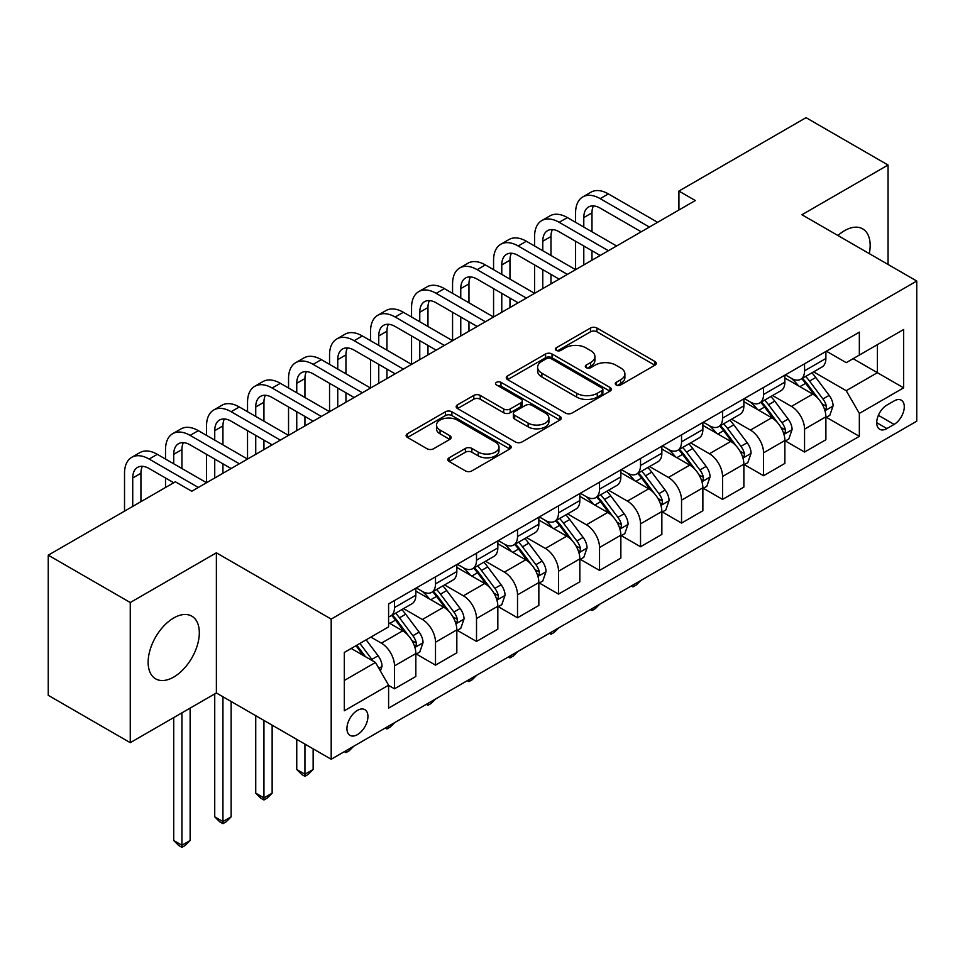 <?xml version="1.0" encoding="UTF-8"?>
<svg xmlns="http://www.w3.org/2000/svg" width="965" height="965" viewBox="0 0 965 965"><rect width="100%" height="100%" fill="white"/><g stroke="black" fill="none" stroke-linecap="round" stroke-linejoin="round"><path stroke-width="1.45" d="M616.189 384.963A3.185 1.846 0 0 0 620.7 384.963L654.909 365.216A4.56 2.63 0 0 0 656.248 363.359A4.56 2.63 0 0 0 654.909 361.501L596.949 328.028A4.56 2.63 0 0 0 590.508 328.028L556.298 347.786A3.185 1.846 0 0 0 555.357 349.089A3.185 1.846 0 0 0 556.298 350.392A3.185 1.846 0 0 0 560.81 350.392L565.237 347.834A14.572 8.408 0 0 1 585.839 347.834L590.664 350.621A14.572 8.408 0 0 1 594.935 356.568A14.572 8.408 0 0 1 590.664 362.514L586.238 365.072A3.185 1.846 0 0 0 585.309 366.374A3.185 1.846 0 0 0 586.238 367.677A3.185 1.846 0 0 0 590.749 367.677L595.176 365.12A14.572 8.408 0 0 1 615.791 365.12L620.616 367.906A14.572 8.408 0 0 1 624.886 373.853A14.572 8.408 0 0 1 620.616 379.812L616.189 382.369A3.185 1.846 0 0 0 615.26 383.66A3.185 1.846 0 0 0 616.189 384.963L616.189 382.369M173.724 677.056A36.188 20.892 120 0 0 197.367 645.163A36.188 20.892 120 0 0 191.818 616.165A36.188 20.892 120 0 0 173.724 617.962A36.188 20.892 120 0 0 150.082 649.855A36.188 20.892 120 0 0 155.63 678.841A36.188 20.892 120 0 0 173.724 677.056M869.284 253.626A36.188 20.892 120 0 0 862.674 228.862A36.188 20.892 120 0 0 844.58 230.647A36.188 20.892 120 0 0 837.922 235.52M357.436 734.63A14.849 8.576 120 0 0 367.134 721.555A14.849 8.576 120 0 0 364.854 709.649A14.849 8.576 120 0 0 357.436 710.385A14.849 8.576 120 0 0 347.738 723.473A14.849 8.576 120 0 0 350.006 735.366A14.849 8.576 120 0 0 357.436 734.63M449.147 457.796A4.56 2.63 0 0 0 447.82 459.654A4.56 2.63 0 0 0 449.147 461.511L465.407 470.896A4.56 2.63 0 0 0 471.849 470.896L509.846 448.966A4.56 2.63 0 0 0 511.185 447.109A4.56 2.63 0 0 0 509.846 445.251L451.885 411.778A4.56 2.63 0 0 0 445.444 411.778L407.459 433.719A4.56 2.63 0 0 0 406.12 435.577A4.56 2.63 0 0 0 407.459 437.435L427.097 448.773A4.56 2.63 0 0 0 433.538 448.773L449.799 439.389A4.56 2.63 0 0 0 451.125 437.531A4.56 2.63 0 0 0 449.799 435.673L440.052 430.052A12.183 7.032 0 0 1 436.494 425.07A12.183 7.032 0 0 1 444.009 418.581A12.183 7.032 0 0 1 457.277 420.101L495.443 442.127A12.183 7.032 0 0 1 499.002 447.109A12.183 7.032 0 0 1 491.487 453.598A12.183 7.032 0 0 1 478.218 452.078L471.849 448.411A4.56 2.63 0 0 0 465.407 448.411L449.147 457.796L449.147 461.511M216.377 552.812L130.263 602.522L48.25 555.177L48.25 695.331L130.263 742.676L216.377 692.966L331.188 759.25L331.188 619.096L216.377 552.812L216.377 692.966M888.041 264.458L888.041 165.027L801.939 214.737L916.75 281.032L331.188 619.096M888.041 165.027L806.04 117.67L678.914 191.07L678.914 210.008M48.25 555.177L175.365 481.788L191.77 491.257L695.319 200.539L678.914 191.07M565.55 413.08A4.56 2.63 0 0 0 571.992 413.08L609.989 391.151A4.56 2.63 0 0 0 611.327 389.293A4.56 2.63 0 0 0 609.989 387.435L552.028 353.962A4.56 2.63 0 0 0 545.587 353.962L507.59 375.904A4.56 2.63 0 0 0 506.263 377.761A4.56 2.63 0 0 0 507.59 379.619L565.55 413.08M497.759 385.65A3.185 1.846 0 0 1 500.992 386.109L500.992 382.321L559.917 416.337A4.56 2.63 0 0 1 561.256 418.195A4.56 2.63 0 0 1 559.917 420.052L521.92 441.994A4.56 2.63 0 0 1 515.479 441.994L457.519 408.533L457.519 404.818A4.56 2.63 0 0 0 456.192 406.675A4.56 2.63 0 0 0 457.519 408.533M457.519 404.818L473.791 395.421A4.56 2.63 0 0 1 480.22 395.421L503.73 408.991A4.56 2.63 0 0 0 510.171 408.991L520.955 402.767A4.56 2.63 0 0 0 522.294 400.909A4.56 2.63 0 0 0 520.955 399.052L496.48 384.914A3.185 1.846 0 0 1 495.552 383.624A3.185 1.846 0 0 1 497.518 381.923A3.185 1.846 0 0 1 500.992 382.321M894.121 400.921L886.895 405.083A14.379 8.299 120 0 0 877.499 417.761A14.379 8.299 120 0 0 879.706 429.28A14.379 8.299 120 0 0 886.895 428.569L894.121 424.407A14.379 8.299 120 0 0 903.505 411.729A14.379 8.299 120 0 0 901.31 400.21A14.379 8.299 120 0 0 894.121 400.921M331.188 759.25L916.75 421.186L916.75 281.032M826.378 351.2L846.221 362.659L859.345 355.084L859.345 332.165L388.593 603.945L388.593 626.864L344.312 652.437L344.312 710.771L388.593 685.198L388.593 708.117L859.345 436.337L859.345 413.418L846.221 390.692L813.604 371.863M859.345 355.084L903.626 329.511L903.626 387.846L859.345 413.418M130.263 602.522L130.263 742.676M853.108 358.678L877.39 372.695L877.39 344.662L903.626 329.511M846.221 390.692L877.39 372.695L903.626 387.846M344.312 680.47L375.469 662.473L351.2 648.456M388.593 685.391L394.504 688.793L394.504 665.886A18.552 10.712 -120 0 0 381.38 643.148L370.886 637.093M394.504 688.793L415.831 676.489L415.831 653.57A18.552 10.712 -120 0 0 402.707 630.845L388.593 622.702M416.313 654.041L435.505 665.126L435.505 642.207A18.552 10.712 -120 0 0 422.381 619.482L403.551 608.601M435.505 665.126L456.831 652.81L456.831 629.892A18.552 10.712 -120 0 0 443.707 607.166L415.831 591.075M457.326 630.374L476.517 641.448L476.517 618.529A18.552 10.712 -120 0 0 463.393 595.803L444.551 584.923M476.517 641.448L497.831 629.144L497.831 606.225A18.552 10.712 -120 0 0 484.719 583.499L456.831 567.396M498.326 606.696L517.517 617.769L517.517 594.862A18.552 10.712 -120 0 0 504.393 572.124L485.552 561.256M517.517 617.769L538.844 605.465L538.844 582.546A18.552 10.712 -120 0 0 525.72 559.821L497.831 543.717M539.339 583.017L558.53 594.102L558.53 571.183A18.552 10.712 -120 0 0 545.406 548.458L526.564 537.577M558.53 594.102L579.844 581.786L579.844 558.868A18.552 10.712 -120 0 0 566.72 536.142L538.844 520.051M580.339 559.35L599.53 570.424L599.53 547.505A18.552 10.712 -120 0 0 586.406 524.779L567.565 513.899M599.53 570.424L620.857 558.12L620.857 535.201A18.552 10.712 -120 0 0 607.733 512.475L579.844 496.372M621.339 535.672L640.531 546.757L640.531 523.838A18.552 10.712 -120 0 0 627.419 501.112L608.577 490.232M640.531 546.757L661.857 534.441L661.857 511.522A18.552 10.712 -120 0 0 648.733 488.797L620.857 472.693M662.352 511.993L681.543 523.078L681.543 500.159A18.552 10.712 -120 0 0 668.419 477.434L649.578 466.553M681.543 523.078L702.87 510.762L702.87 487.844A18.552 10.712 -120 0 0 689.746 465.118L661.857 449.027M703.352 488.326L722.544 499.4L722.544 476.481A18.552 10.712 -120 0 0 709.42 453.755L690.59 442.875M722.544 499.4L743.87 487.096L743.87 464.177A18.552 10.712 -120 0 0 730.746 441.451L702.87 425.348M744.365 464.647L763.556 475.733L763.556 452.814A18.552 10.712 -120 0 0 750.432 430.088L731.591 419.208M763.556 475.733L784.871 463.417L784.871 440.498A18.552 10.712 -120 0 0 771.759 417.773L743.87 401.669M785.365 440.969L804.557 452.054L804.557 429.135A18.552 10.712 -120 0 0 791.433 406.41L772.591 395.529M804.557 452.054L825.883 439.738L825.883 416.832A18.552 10.712 -120 0 0 812.759 394.094L784.871 378.003M785.365 374.878L791.433 378.377A18.552 10.712 -120 0 0 800.721 379.293A18.552 10.712 -120 0 0 804.557 370.801L804.557 363.793M744.365 398.545L750.432 402.055A18.552 10.712 -120 0 0 759.708 402.972A18.552 10.712 -120 0 0 763.556 394.48L763.556 387.472M703.352 422.224L709.42 425.722A18.552 10.712 -120 0 0 718.708 426.651A18.552 10.712 -120 0 0 722.544 418.147L722.544 411.138M662.352 445.902L668.419 449.401A18.552 10.712 -120 0 0 677.695 450.317A18.552 10.712 -120 0 0 681.543 441.825L681.543 434.817M621.339 469.569L627.419 473.079A18.552 10.712 -120 0 0 636.695 473.996A18.552 10.712 -120 0 0 640.531 465.504L640.531 458.496M580.339 493.248L586.406 496.746A18.552 10.712 -120 0 0 595.682 497.675A18.552 10.712 -120 0 0 599.53 489.171L599.53 482.162M539.339 516.914L545.406 520.424A18.552 10.712 -120 0 0 554.682 521.341A18.552 10.712 -120 0 0 558.53 512.849L558.53 505.841M498.326 540.593L504.393 544.103A18.552 10.712 -120 0 0 513.669 545.02A18.552 10.712 -120 0 0 517.517 536.528L517.517 529.52M457.326 564.272L463.393 567.77A18.552 10.712 -120 0 0 472.669 568.687A18.552 10.712 -120 0 0 476.517 560.195L476.517 553.186M416.313 587.938L422.381 591.448A18.552 10.712 -120 0 0 431.669 592.365A18.552 10.712 -120 0 0 435.505 583.873L435.505 576.865M826.378 417.302L859.345 436.337M800.721 379.293L822.035 366.99A18.552 10.712 -120 0 0 825.883 358.485L825.883 351.489M759.708 402.972L781.035 390.656A18.552 10.712 -120 0 0 784.871 382.164L784.871 375.156M718.708 426.651L740.022 414.335A18.552 10.712 -120 0 0 743.87 405.843L743.87 398.834M677.695 450.317L699.022 438.014A18.552 10.712 -120 0 0 702.87 429.509L702.87 422.501M636.695 473.996L658.021 461.68A18.552 10.712 -120 0 0 661.857 453.188L661.857 446.18M595.682 497.675L617.009 485.359A18.552 10.712 -120 0 0 620.857 476.867L620.857 469.858M554.682 521.341L576.009 509.038A18.552 10.712 -120 0 0 579.844 500.533L579.844 493.525M513.669 545.02L534.996 532.704A18.552 10.712 -120 0 0 538.844 524.212L538.844 517.204M472.669 568.687L493.996 556.383A18.552 10.712 -120 0 0 497.831 547.891L497.831 540.882M431.669 592.365L452.983 580.062A18.552 10.712 -120 0 0 456.831 571.557L456.831 564.549M388.593 616.792A18.552 10.712 -120 0 0 390.656 616.044L411.983 603.728A18.552 10.712 -120 0 0 415.831 595.236L415.831 588.228M390.656 616.044A18.552 10.712 -120 0 0 394.504 607.552L394.504 600.544M375.469 662.473L388.593 685.198M617.467 385.421L620.616 383.6A14.572 8.408 0 0 0 624.886 377.641L624.886 373.853M594.935 356.568L594.935 360.355A14.572 8.408 0 0 1 590.664 366.302L587.516 368.123M654.849 365.253L596.949 331.815A4.56 2.63 0 0 0 590.508 331.815L557.565 350.838M609.928 391.187L552.028 357.75A4.56 2.63 0 0 0 545.587 357.75L507.65 379.655M601.943 390.596A3.185 1.846 0 0 0 602.872 389.293A3.185 1.846 0 0 0 601.943 387.99L551.063 358.618A3.185 1.846 0 0 0 546.552 358.618L541.884 361.308A14.572 8.408 0 0 0 537.614 367.255A14.572 8.408 0 0 0 541.884 373.214L576.66 393.286A14.572 8.408 0 0 0 597.275 393.286L601.943 390.596L601.943 394.383A3.185 1.846 0 0 0 602.872 393.081L602.872 389.293M537.614 367.255L537.614 371.043A14.572 8.408 0 0 0 541.884 377.001L541.884 373.214M601.943 394.383L597.275 397.073A14.572 8.408 0 0 1 576.66 397.073L541.884 377.001M457.579 408.569L473.791 399.208L473.791 395.421M522.294 400.909L522.294 404.697A4.56 2.63 0 0 1 520.955 406.555L510.171 412.779A4.56 2.63 0 0 1 503.73 412.779L480.22 399.208A4.56 2.63 0 0 0 473.791 399.208M500.992 386.109L559.857 420.089M528.12 423.08A12.183 7.032 0 0 0 541.401 424.6A12.183 7.032 0 0 0 548.916 418.098A12.183 7.032 0 0 0 545.346 413.129L531.908 405.372A4.56 2.63 0 0 0 525.467 405.372L514.683 411.597A4.56 2.63 0 0 0 513.344 413.454A4.56 2.63 0 0 0 514.683 415.312L528.12 423.08L528.12 426.868A12.183 7.032 0 0 0 541.401 428.388A12.183 7.032 0 0 0 548.916 421.886L548.916 418.098M513.344 413.454L513.344 417.242A4.56 2.63 0 0 0 514.683 419.1L514.683 415.312M528.12 426.868L514.683 419.1M499.002 447.109L499.002 450.896A12.183 7.032 0 0 1 491.487 457.386A12.183 7.032 0 0 1 478.218 455.866L471.849 452.199A4.56 2.63 0 0 0 465.407 452.199L449.207 461.547M436.494 425.07L436.494 428.858A12.183 7.032 0 0 0 440.052 433.84L440.052 430.052M449.738 439.425L440.052 433.84M509.785 449.002L451.885 415.565A4.56 2.63 0 0 0 445.444 415.565L407.519 437.471M825.883 417.58L829.816 415.312L833.097 405.843A12.292 7.093 -120 0 0 829.176 395.373L815.775 377.484A35.488 20.494 -120 0 0 811.903 372.84M798.562 385.904A35.488 20.494 -120 0 0 791.3 378.304M824.761 410.053L826.197 408.509L826.462 406.362A12.292 7.093 -120 0 0 822.94 398.967L809.538 381.079A35.488 20.494 -120 0 0 805.666 376.434M802.361 378.34A29.457 17.008 60 0 1 807.198 383.841L818.537 398.991M801.734 378.714A35.488 20.494 60 0 1 805.606 383.346L814.508 395.24M640.748 580.532L636.273 585.007L632.992 586.901L631.351 585.96M632.992 585.007L632.992 586.901M575.586 222.312L575.586 212.843A34.8 20.084 60 0 1 582.788 196.92L590.99 192.18A34.8 20.084 60 0 1 608.384 193.905L657.599 222.312M582.788 196.92A34.8 20.084 60 0 1 600.182 198.645L649.397 227.052M641.194 231.781L600.182 208.114A23.196 13.389 -120 0 0 588.59 206.968A23.196 13.389 -120 0 0 583.789 217.583L583.789 227.052M593.439 205.895A23.196 13.389 -120 0 0 591.979 212.843L591.979 231.781M583.789 245.991L583.789 264.929M591.979 250.731L591.979 260.2M493.573 269.669L493.573 260.2A34.8 20.084 60 0 1 500.775 244.266L508.977 239.537A34.8 20.084 60 0 1 526.371 241.25L575.586 269.669L575.586 241.25M784.871 441.258L788.815 438.991L792.096 429.509A12.292 7.093 -120 0 0 788.164 419.051L774.762 401.151A35.488 20.494 -120 0 0 770.89 396.519M757.561 409.582A35.488 20.494 -120 0 0 750.3 401.971M783.761 433.731L785.184 432.187L785.45 430.04A12.292 7.093 -120 0 0 781.94 422.646L768.526 404.757A35.488 20.494 -120 0 0 764.654 400.113M761.361 402.019A29.457 17.008 60 0 1 766.198 407.519L777.537 422.658M760.722 402.381A35.488 20.494 60 0 1 764.594 407.025L773.508 418.919M599.748 604.199L595.26 608.686L591.979 610.58L590.339 609.627M591.979 608.686L591.979 610.58M743.87 464.937L747.803 462.657L751.084 453.188A12.292 7.093 -120 0 0 747.163 442.718L733.762 424.829A35.488 20.494 -120 0 0 729.89 420.185M716.561 433.249A35.488 20.494 -120 0 0 709.287 425.649M742.748 457.398L744.184 455.854L744.449 453.719A12.292 7.093 -120 0 0 740.927 446.325L727.526 428.424A35.488 20.494 -120 0 0 723.654 423.792M720.348 425.698A29.457 17.008 60 0 1 725.185 431.198L736.524 446.337M719.721 426.06A35.488 20.494 60 0 1 723.593 430.704L732.495 442.597M558.747 627.877L554.26 632.365L550.979 634.258L549.338 633.305M550.979 632.352L550.979 634.258M702.87 488.604L706.802 486.336L710.083 476.867A12.292 7.093 -120 0 0 706.151 466.397L692.749 448.508A35.488 20.494 -120 0 0 688.877 443.864M675.548 456.928A35.488 20.494 -120 0 0 668.287 449.328M701.748 481.077L703.171 479.533L703.449 477.385A12.292 7.093 -120 0 0 699.927 469.991L686.525 452.103A35.488 20.494 -120 0 0 682.653 447.458M679.348 449.364A29.457 17.008 60 0 1 684.185 454.865L695.524 470.003M678.709 449.738A35.488 20.494 60 0 1 682.581 454.37L691.495 466.264M517.735 651.556L513.259 656.031L509.978 657.925L508.326 656.984M509.978 656.031L509.978 657.925M534.574 245.991L534.574 236.522A34.8 20.084 60 0 1 541.787 220.587L549.99 215.858A34.8 20.084 60 0 1 567.384 217.583L616.587 245.991M541.787 220.587A34.8 20.084 60 0 1 559.181 222.312L608.384 250.719M600.182 255.46L559.181 231.781A23.196 13.389 -120 0 0 547.577 230.635A23.196 13.389 -120 0 0 542.776 241.25L542.776 250.719M552.426 229.561A23.196 13.389 -120 0 0 550.979 236.522L550.979 255.46M542.776 269.669L542.776 288.607M550.979 274.398L550.979 283.867M452.561 293.336L452.561 283.867A34.8 20.084 60 0 1 459.774 267.944L467.977 263.204A34.8 20.084 60 0 1 485.371 264.929L534.574 293.336L534.574 264.929M500.775 244.266A34.8 20.084 60 0 1 518.181 245.991L567.384 274.398M559.181 279.138L518.181 255.46A23.196 13.389 -120 0 0 506.577 254.314A23.196 13.389 -120 0 0 501.776 264.929L501.776 274.398M511.426 253.24A23.196 13.389 -120 0 0 509.978 260.2L509.978 279.138M501.776 293.336L501.776 312.274M509.978 298.076L509.978 307.546M411.56 317.015L411.56 307.546A34.8 20.084 60 0 1 418.762 291.611L426.964 286.882A34.8 20.084 60 0 1 444.37 288.607L493.573 317.015L493.573 288.607M459.774 267.944A34.8 20.084 60 0 1 477.168 269.669L526.371 298.076M518.169 302.805L477.168 279.138A23.196 13.389 -120 0 0 465.576 277.98A23.196 13.389 -120 0 0 460.763 288.607L460.763 298.076M470.425 276.919A23.196 13.389 -120 0 0 468.966 283.867L468.966 302.805M460.763 317.015L460.763 335.953M468.966 321.743L468.966 331.212M370.56 340.693L370.56 331.224A34.8 20.084 60 0 1 377.761 315.29L385.964 310.561A34.8 20.084 60 0 1 403.358 312.274L452.561 340.693L452.561 312.274M661.857 512.282L665.79 510.003L669.071 500.533A12.292 7.093 -120 0 0 665.15 490.063L651.749 472.175A35.488 20.494 -120 0 0 647.877 467.543M634.548 480.606A35.488 20.494 -120 0 0 627.274 472.995M660.736 504.755L662.171 503.211L662.436 501.064A12.292 7.093 -120 0 0 658.914 493.67L645.513 475.769A35.488 20.494 -120 0 0 641.641 471.137M638.335 473.043A29.457 17.008 60 0 1 643.173 478.544L654.523 493.682M637.708 473.405A35.488 20.494 60 0 1 641.58 478.049L650.494 489.943M476.734 675.223L472.247 679.71L468.966 681.604L467.325 680.651M468.966 679.71L468.966 681.604M418.762 291.611A34.8 20.084 60 0 1 436.168 293.336L485.371 321.743M477.168 326.484L436.168 302.805A23.196 13.389 -120 0 0 424.564 301.659A23.196 13.389 -120 0 0 419.763 312.274L419.763 321.743M429.413 300.585A23.196 13.389 -120 0 0 427.965 307.546L427.965 326.484M419.763 340.693L419.763 359.631M427.965 345.422L427.965 354.891M329.548 364.36L329.548 354.891A34.8 20.084 60 0 1 336.761 338.968L344.951 334.228A34.8 20.084 60 0 1 362.357 335.953L411.56 364.36L411.56 335.953M620.857 535.961L624.789 533.681L628.07 524.212A12.292 7.093 -120 0 0 624.15 513.742L610.736 495.853A35.488 20.494 -120 0 0 606.864 491.209M593.535 504.273A35.488 20.494 -120 0 0 586.274 496.673M619.735 528.422L621.158 526.878L621.436 524.731A12.292 7.093 -120 0 0 617.914 517.337L604.512 499.448A35.488 20.494 -120 0 0 600.64 494.816M597.335 496.722A29.457 17.008 60 0 1 602.172 502.21L613.511 517.361M596.696 497.084A35.488 20.494 60 0 1 600.568 501.728L609.482 513.621M435.722 698.901L431.246 703.389L427.965 705.282L426.325 704.329M427.965 703.376L427.965 705.282M579.844 559.628L583.789 557.36L587.058 547.891A12.292 7.093 -120 0 0 583.137 537.421L569.736 519.52A35.488 20.494 -120 0 0 565.864 514.888M552.535 527.952A35.488 20.494 -120 0 0 545.261 520.352M578.723 552.101L580.158 550.557L580.423 548.409A12.292 7.093 -120 0 0 576.901 541.015L563.5 523.127A35.488 20.494 -120 0 0 559.628 518.482M556.322 520.388A29.457 17.008 60 0 1 561.16 525.889L572.51 541.027M555.695 520.762A35.488 20.494 60 0 1 559.567 525.394L568.481 537.288M394.721 722.58L390.234 727.055L386.953 728.949L385.312 728.008M386.953 727.055L386.953 728.949M538.844 583.306L542.776 581.027L546.057 571.557A12.292 7.093 -120 0 0 542.137 561.087L528.736 543.198A35.488 20.494 -120 0 0 524.864 538.567M511.522 551.63A35.488 20.494 -120 0 0 504.261 544.019M537.722 575.779L539.145 574.235L539.423 572.088A12.292 7.093 -120 0 0 535.901 564.694L522.499 546.793A35.488 20.494 -120 0 0 518.627 542.161M515.322 544.067A29.457 17.008 60 0 1 520.159 549.567L531.498 564.706M514.683 544.429A35.488 20.494 60 0 1 518.567 549.073L527.469 560.967M353.709 746.247L349.233 750.734L345.953 752.628L344.312 751.675M345.953 750.734L345.953 752.628M377.761 315.29A34.8 20.084 60 0 1 395.155 317.015L444.37 345.422M436.168 350.162L395.155 326.484A23.196 13.389 -120 0 0 383.563 325.338A23.196 13.389 -120 0 0 378.75 335.953L378.75 345.422M388.413 324.264A23.196 13.389 -120 0 0 386.953 331.224L386.953 350.162M378.75 364.36L378.75 383.298M386.953 369.1L386.953 378.57M288.547 388.039L288.547 378.57A34.8 20.084 60 0 1 295.748 362.635L303.951 357.906A34.8 20.084 60 0 1 321.345 359.631L370.56 388.039L370.56 359.631M336.761 338.968A34.8 20.084 60 0 1 354.155 340.693L403.358 369.1M395.155 373.829L354.155 350.162A23.196 13.389 -120 0 0 342.551 349.004A23.196 13.389 -120 0 0 337.75 359.631L337.75 369.1M347.4 347.943A23.196 13.389 -120 0 0 345.953 354.891L345.953 373.829M337.75 388.039L337.75 406.977M345.953 392.767L345.953 402.236M247.535 411.705L247.535 402.236A34.8 20.084 60 0 1 254.748 386.314L262.95 381.573A34.8 20.084 60 0 1 280.345 383.298L329.548 411.705L329.548 383.298M295.748 362.635A34.8 20.084 60 0 1 313.143 364.36L362.357 392.767M354.155 397.508L313.143 373.829A23.196 13.389 -120 0 0 301.55 372.683A23.196 13.389 -120 0 0 296.75 383.298L296.75 392.767M306.4 371.609A23.196 13.389 -120 0 0 304.94 378.57L304.94 397.508M296.75 411.705L296.75 430.655M304.94 416.446L304.94 425.915M206.534 435.384L206.534 425.915A34.8 20.084 60 0 1 213.735 409.992L221.938 405.252A34.8 20.084 60 0 1 239.332 406.977L288.547 435.384L288.547 406.977M497.831 606.973L501.776 604.705L505.057 595.236A12.292 7.093 -120 0 0 501.125 584.766L487.723 566.877A35.488 20.494 -120 0 0 483.851 562.233M470.522 575.297A35.488 20.494 -120 0 0 463.26 567.697M496.722 599.446L498.145 597.902L498.41 595.755A12.292 7.093 -120 0 0 494.9 588.361L481.487 570.472A35.488 20.494 -120 0 0 477.615 565.84M474.322 567.746A29.457 17.008 60 0 1 479.147 573.234L490.497 588.385M473.682 568.108A35.488 20.494 60 0 1 477.554 572.74L486.469 584.645M304.94 744.099L304.94 774.22L313.143 769.479L313.143 748.84M313.143 769.479L308.221 774.413L304.94 776.306L301.659 774.413L296.75 769.479L296.75 739.371M296.75 769.479L304.94 774.22L304.94 776.306M254.748 386.314A34.8 20.084 60 0 1 272.142 388.039L321.345 416.446M313.143 421.186L272.142 397.508A23.196 13.389 -120 0 0 260.538 396.362A23.196 13.389 -120 0 0 255.737 406.977L255.737 416.446M265.387 395.288A23.196 13.389 -120 0 0 263.94 402.236L263.94 421.186M255.737 435.384L255.737 454.322M263.94 440.124L263.94 449.594M165.522 459.063L165.522 449.594A34.8 20.084 60 0 1 172.735 433.659L180.938 428.93A34.8 20.084 60 0 1 198.332 430.655L247.535 459.063L247.535 430.655M456.831 630.652L460.763 628.384L464.044 618.915A12.292 7.093 -120 0 0 460.124 608.445L446.723 590.544A35.488 20.494 -120 0 0 442.851 585.912M429.522 598.976A35.488 20.494 -120 0 0 422.248 591.364M455.709 623.125L457.145 621.581L457.41 619.433A12.292 7.093 -120 0 0 453.888 612.039L440.486 594.151A35.488 20.494 -120 0 0 436.614 589.506M433.309 591.412A29.457 17.008 60 0 1 438.146 596.913L449.485 612.051M432.682 591.786A35.488 20.494 60 0 1 436.554 596.418L445.456 608.312M263.94 720.433L263.94 797.898L272.142 793.158L272.142 725.161M272.142 793.158L267.221 798.079L263.94 799.973L260.659 798.079L255.737 793.158L255.737 715.692M255.737 793.158L263.94 797.898L263.94 799.973M213.735 409.992A34.8 20.084 60 0 1 231.13 411.705L280.345 440.124M272.142 444.853L231.13 421.186A23.196 13.389 -120 0 0 219.537 420.028A23.196 13.389 -120 0 0 214.737 430.655L214.737 440.124M224.387 418.967A23.196 13.389 -120 0 0 222.939 425.915L222.939 444.853M214.737 459.063L214.737 478.001M222.939 463.791L222.939 473.26M124.521 511.148L124.521 473.26A34.8 20.084 60 0 1 131.722 457.338L139.925 452.597A34.8 20.084 60 0 1 157.319 454.322L206.534 482.729L206.534 454.322M415.831 654.33L419.763 652.05L423.044 642.581A12.292 7.093 -120 0 0 419.112 632.111L405.71 614.222A35.488 20.494 -120 0 0 401.838 609.591M414.709 646.803L416.132 645.259L416.397 643.112A12.292 7.093 -120 0 0 412.887 635.718L399.486 617.817A35.488 20.494 -120 0 0 395.614 613.185M392.309 615.091A29.457 17.008 60 0 1 397.146 620.591L408.485 635.73M391.669 615.453A35.488 20.494 60 0 1 395.541 620.097L404.456 631.991M222.939 696.754L222.939 821.565L231.13 816.836L231.13 701.483M231.13 816.836L226.22 821.758L222.939 823.652L219.658 821.758L214.737 816.836L214.737 693.907M214.737 816.836L222.939 821.565L222.939 823.652M172.735 433.659A34.8 20.084 60 0 1 190.129 435.384L239.332 463.791M231.13 468.532L190.129 444.853A23.196 13.389 -120 0 0 178.537 443.707A23.196 13.389 -120 0 0 173.724 454.322L173.724 463.791M183.386 442.633A23.196 13.389 -120 0 0 181.927 449.594L181.927 468.532M165.522 487.47L165.522 478.001M380.391 670.989L382.031 666.26A12.292 7.093 -120 0 0 378.111 655.79L366.145 639.819M372.997 661.037A12.292 7.093 -120 0 0 371.875 659.385L359.921 643.426M356.833 645.199L365.433 656.67M355.976 645.694L363.274 655.428M181.927 712.846L181.927 845.244L190.129 840.503L190.129 708.117M190.129 840.503L185.208 845.437L181.927 847.33L178.646 845.437L173.724 840.503L173.724 717.586M173.724 840.503L181.927 845.244L181.927 847.33M131.722 457.338A34.8 20.084 60 0 1 149.129 459.063L198.332 487.47M173.724 482.729L149.129 468.532A23.196 13.389 -120 0 0 137.525 467.386A23.196 13.389 -120 0 0 132.724 478.001L132.724 506.408M142.374 466.312A23.196 13.389 -120 0 0 140.926 473.26L140.926 501.679M381.38 643.148L402.707 630.845M422.381 619.482L443.707 607.166M463.393 595.803L484.719 583.499M504.393 572.124L525.72 559.821M545.406 548.458L566.72 536.142M586.406 524.779L607.733 512.475M627.419 501.112L648.733 488.797M668.419 477.434L689.746 465.118M709.42 453.755L730.746 441.451M750.432 430.088L771.759 417.773M791.433 406.41L812.759 394.094M804.557 370.801L825.883 358.485M804.557 429.135L825.883 416.832M763.556 452.814L784.871 440.498M763.556 394.48L784.871 382.164M722.544 476.481L743.87 464.177M722.544 418.147L743.87 405.843M681.543 500.159L702.87 487.844M681.543 441.825L702.87 429.509M640.531 523.838L661.857 511.522M640.531 465.504L661.857 453.188M599.53 547.505L620.857 535.201M599.53 489.171L620.857 476.867M558.53 571.183L579.844 558.868M558.53 512.849L579.844 500.533M517.517 594.862L538.844 582.546M517.517 536.528L538.844 524.212M476.517 618.529L497.831 606.225M476.517 560.195L497.831 547.891M435.505 642.207L456.831 629.892M435.505 583.873L456.831 571.557M394.504 665.886L415.831 653.57M394.504 607.552L415.831 595.236M878.379 415.324L894.121 424.407M876.727 422.694L886.895 428.569M620.616 383.6L620.616 379.812M586.238 367.677L586.238 365.072M590.664 366.302L590.664 362.514M556.298 350.392L556.298 347.786M590.508 331.815L590.508 328.028M596.949 331.815L596.949 328.028M654.909 365.216L654.909 361.501M507.59 379.619L507.59 375.904M545.587 357.75L545.587 353.962M552.028 357.75L552.028 353.962M609.989 391.151L609.989 387.435M576.66 397.073L576.66 393.286M597.275 397.073L597.275 393.286M480.22 399.208L480.22 395.421M503.73 412.779L503.73 408.991M510.171 412.779L510.171 408.991M520.955 406.555L520.955 402.767M559.917 420.052L559.917 416.337M465.407 452.199L465.407 448.411M471.849 452.199L471.849 448.411M478.218 455.866L478.218 452.078M449.799 439.389L449.799 435.673M407.459 437.435L407.459 433.719M445.444 415.565L445.444 411.778M451.885 415.565L451.885 411.778M509.846 448.966L509.846 445.251M824.966 410.728L833.012 406.072M809.538 381.079L815.775 377.484M799.876 386.663L805.606 383.346M822.94 398.967L829.176 395.373M821.963 403.768L826.462 406.362M608.384 193.905L600.182 198.645M591.979 212.843L583.789 217.583M783.954 434.407L792.012 429.751M768.526 404.757L774.762 401.151M758.864 410.33L764.594 407.025M781.94 422.646L788.164 419.051M780.962 427.447L785.45 430.04M742.953 458.073L750.999 453.429M727.526 428.424L733.762 424.829M717.864 434.009L723.593 430.704M740.927 446.325L747.163 442.718M739.95 451.113L744.449 453.719M701.941 481.752L709.999 477.096M686.525 452.103L692.749 448.508M676.851 457.675L682.581 454.37M699.927 469.991L706.151 466.397M698.95 474.792L703.449 477.385M567.384 217.583L559.181 222.312M550.979 236.522L542.776 241.25M526.371 241.25L518.181 245.991M509.978 260.2L501.776 264.929M485.371 264.929L477.168 269.669M468.966 283.867L460.763 288.607M660.941 505.431L668.998 500.775M645.513 475.769L651.749 472.175M635.851 481.354L641.58 478.049M658.914 493.67L665.15 490.063M657.949 498.471L662.436 501.064M444.37 288.607L436.168 293.336M427.965 307.546L419.763 312.274M619.94 529.097L627.986 524.453M604.512 499.448L610.736 495.853M594.838 505.033L600.568 501.728M617.914 517.337L624.15 513.742M616.937 522.137L621.436 524.731M578.928 552.776L586.985 548.12M563.5 523.127L569.736 519.52M553.838 528.699L559.567 525.394M576.901 541.015L583.137 537.421M575.936 545.816L580.423 548.409M537.927 576.443L545.973 571.799M522.499 546.793L528.736 543.198M512.837 552.378L518.567 549.073M535.901 564.694L542.137 561.087M534.924 569.495L539.423 572.088M403.358 312.274L395.155 317.015M386.953 331.224L378.75 335.953M362.357 335.953L354.155 340.693M345.953 354.891L337.75 359.631M321.345 359.631L313.143 364.36M304.94 378.57L296.75 383.298M496.915 600.121L504.972 595.477M481.487 570.472L487.723 566.877M471.825 576.057L477.554 572.74M494.9 588.361L501.125 584.766M493.923 593.161L498.41 595.755M280.345 383.298L272.142 388.039M263.94 402.236L255.737 406.977M455.914 623.8L463.96 619.144M440.486 594.151L446.723 590.544M430.824 599.723L436.554 596.418M453.888 612.039L460.124 608.445M452.911 616.84L457.41 619.433M239.332 406.977L231.13 411.705M222.939 425.915L214.737 430.655M414.902 647.467L422.959 642.823M399.486 617.817L405.71 614.222M389.812 623.402L395.541 620.097M412.887 635.718L419.112 632.111M411.91 640.519L416.397 643.112M198.332 430.655L190.129 435.384M181.927 449.594L173.724 454.322M378.835 668.299L381.959 666.501M371.875 659.385L378.111 655.79M157.319 454.322L149.129 459.063M140.926 473.26L132.724 478.001"/></g></svg>
